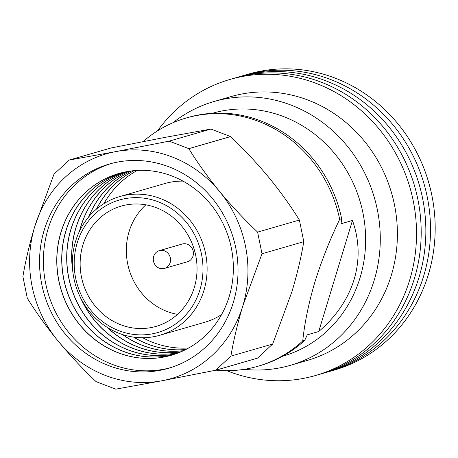 <?xml version="1.0" encoding="UTF-8"?>
<svg xmlns="http://www.w3.org/2000/svg" width="458" height="458" viewBox="0 0 458 458"><rect width="100%" height="100%" fill="white"/><g stroke="black" fill="none" stroke-linecap="round" stroke-linejoin="round"><path stroke-width="0.69" d="M77.242 242.786A68.992 64.005 -106.1 0 0 119 330.745A68.992 64.005 -106.1 0 0 199.946 289.737A68.992 64.005 -106.1 0 0 158.187 201.778A68.992 64.005 -106.1 0 0 77.242 242.786M203.93 290.492A72.181 66.965 73.9 0 1 159.785 335.273A72.181 66.965 73.9 0 1 91.921 314.44A72.181 66.965 73.9 0 1 75.547 241.372A72.181 66.965 73.9 0 1 119.693 196.585A72.181 66.965 73.9 0 1 187.551 217.424A72.181 66.965 73.9 0 1 203.93 290.492M153.688 256.377A9.246 8.576 -106.1 0 0 155.783 265.732A9.246 8.576 -106.1 0 0 164.474 268.405A9.246 8.576 -106.1 0 0 170.13 262.669A9.246 8.576 -106.1 0 0 168.029 253.308A9.246 8.576 -106.1 0 0 159.338 250.641A9.246 8.576 -106.1 0 0 153.688 256.377M164.474 268.405L187.351 261.787A9.246 8.576 -106.1 0 0 193.001 256.056A9.246 8.576 -106.1 0 0 190.906 246.696A9.246 8.576 -106.1 0 0 182.215 244.028L159.338 250.641M145.856 204.818A62.62 58.097 -106.1 0 0 129.093 231.605A62.62 58.097 -106.1 0 0 177.521 314.348M82.909 244.956A62.62 58.097 73.9 0 1 121.204 206.106A62.62 58.097 73.9 0 1 180.074 224.18A62.62 58.097 73.9 0 1 194.278 287.567A62.62 58.097 73.9 0 1 155.983 326.417A62.62 58.097 73.9 0 1 97.113 308.343A62.62 58.097 73.9 0 1 82.909 244.956M159.785 335.273L204.829 322.255A72.181 66.965 -106.1 0 0 221.58 314.572M134.154 170.639A94.594 87.759 -106.1 0 0 96.672 208.917M103.926 203.633A94.331 87.512 73.9 0 1 137.366 170.41M96.512 209.054A94.594 87.759 73.9 0 1 134.097 170.639M131.549 170.914A94.594 87.759 -106.1 0 0 88.778 216.823M88.589 217.046A94.594 87.759 73.9 0 1 131.492 170.92M128.961 171.269A94.594 87.759 -106.1 0 0 80.911 226.435A94.594 87.759 -106.1 0 0 79.692 230.809M79.486 231.244A94.594 87.759 73.9 0 1 80.803 226.464A94.594 87.759 73.9 0 1 128.904 171.281M126.397 171.71A94.594 87.759 -106.1 0 0 75.948 227.872A94.594 87.759 -106.1 0 0 72.61 269.333M72.862 271.892A94.594 87.759 73.9 0 1 75.839 227.901A94.594 87.759 73.9 0 1 126.339 171.721M123.86 172.231A94.594 87.759 -106.1 0 0 70.984 229.303A94.594 87.759 -106.1 0 0 90.615 322.964A94.594 87.759 -106.1 0 0 176.307 353.65M176.25 353.668A94.594 87.759 73.9 0 1 90.529 323.016A94.594 87.759 73.9 0 1 70.87 229.338A94.594 87.759 73.9 0 1 123.803 172.242M121.341 172.826A94.594 87.759 -106.1 0 0 66.015 230.74A94.594 87.759 -106.1 0 0 86.551 325.443A94.594 87.759 -106.1 0 0 173.857 354.486M173.805 354.503A94.594 87.759 73.9 0 1 86.459 325.495A94.594 87.759 73.9 0 1 65.906 230.769A94.594 87.759 73.9 0 1 121.284 172.838M118.845 173.502A94.594 87.759 -106.1 0 0 61.051 232.177A94.594 87.759 -106.1 0 0 82.492 327.905A94.594 87.759 -106.1 0 0 171.389 355.248M60.943 232.206A94.594 87.759 73.9 0 1 118.794 173.519A94.594 87.759 73.9 0 1 207.72 200.822A94.594 87.759 73.9 0 1 229.183 296.572A94.594 87.759 73.9 0 1 171.332 355.265A94.594 87.759 73.9 0 1 82.406 327.957A94.594 87.759 73.9 0 1 60.943 232.206M212.426 113.275L212.472 113.263A126.46 117.322 73.9 0 1 331.357 149.766A126.46 117.322 73.9 0 1 360.051 277.777A126.46 117.322 73.9 0 1 282.712 356.238L282.666 356.25M172.929 122.738A137.32 127.393 73.9 0 1 213.966 101.527A137.32 127.393 73.9 0 1 343.059 141.167A137.32 127.393 73.9 0 1 374.215 280.17A137.32 127.393 73.9 0 1 290.235 365.364A137.32 127.393 73.9 0 1 244.211 369.32M213.966 101.527L231.084 96.581A137.32 127.393 73.9 0 1 360.177 136.221A137.32 127.393 73.9 0 1 391.332 275.218A137.32 127.393 73.9 0 1 307.352 360.417L290.235 365.364M157.5 130.862A154.088 142.953 73.9 0 1 338.554 94.165A154.088 142.953 73.9 0 1 409.715 279.924A154.088 142.953 73.9 0 1 226.83 370.682M232.235 78.816A154.088 142.953 73.9 0 1 378.554 121.639A154.088 142.953 73.9 0 1 414.381 278.573A154.088 142.953 73.9 0 1 317.806 374.827M236.895 77.465A154.088 142.953 73.9 0 1 383.22 120.294A154.088 142.953 73.9 0 1 419.041 277.227A154.088 142.953 73.9 0 1 322.472 373.482M241.561 76.12A154.088 142.953 73.9 0 1 387.88 118.943A154.088 142.953 73.9 0 1 423.707 275.876A154.088 142.953 73.9 0 1 327.132 372.131M246.221 74.769A154.088 142.953 73.9 0 1 392.546 117.597A154.088 142.953 73.9 0 1 428.367 274.531A154.088 142.953 73.9 0 1 331.798 370.785M170.227 367.763A106.319 98.636 73.9 0 1 71.505 335.743A106.319 98.636 73.9 0 1 48.09 228.92A106.319 98.636 73.9 0 1 111.191 163.535M44.237 230.031A106.319 98.636 73.9 0 1 109.256 164.067A106.319 98.636 73.9 0 1 209.209 194.759A106.319 98.636 73.9 0 1 233.328 302.377A106.319 98.636 73.9 0 1 168.309 368.341A106.319 98.636 73.9 0 1 68.357 337.655A106.319 98.636 73.9 0 1 44.237 230.031M143.119 141.596A129.213 119.876 73.9 0 1 186.045 118.038A129.213 119.876 73.9 0 1 339.681 219.342C329.96 239.5 321.699 260.379 314.904 281.973C308.629 303.408 304.57 323.067 302.732 340.958A129.213 119.876 73.9 0 1 257.814 366.297A129.213 119.876 73.9 0 1 215.918 370.167M352.465 220.464C359.415 240.158 359.959 259.835 354.097 279.5C348.023 299.12 336.229 316.461 318.728 331.518L352.465 220.464L341.038 223.767L341.657 218.769L339.681 219.342M302.732 340.958L304.707 340.386L307.301 334.821L318.728 331.518M186.045 118.038L188.026 117.466A129.213 119.876 73.9 0 1 341.657 218.769M304.707 340.386A129.213 119.876 73.9 0 1 259.795 365.724L257.814 366.297M272.682 344.038L291.901 291.798C297.156 274.233 301.118 257.528 303.786 241.675L262.005 253.755L242.786 305.996C237.513 323.629 233.551 340.334 230.901 356.118L272.682 344.038L257.425 358.167L215.644 370.247L162.023 380.758L115.742 389.157L96.088 381.64C82.709 368.93 70.022 355.379 58.023 340.97C46.361 326.709 36.119 312.448 27.291 298.181L22.9 276.535C25.551 260.751 29.512 244.045 34.785 226.412L53.998 174.172L69.261 160.048L115.542 151.65L169.162 141.133L210.943 129.059L164.662 137.452L111.042 147.968L69.261 160.048M268.663 177.24C256.846 163.025 244.154 149.468 230.597 136.576L188.811 148.655C197.495 162.716 207.743 176.977 219.542 191.444C231.359 205.659 244.051 219.216 257.608 232.109L299.395 220.029C290.71 205.968 280.462 191.702 268.663 177.24M162.023 380.758A116.95 108.5 -106.1 0 0 242.786 305.996A116.95 108.5 -106.1 0 0 219.542 191.444A116.95 108.5 -106.1 0 0 115.542 151.65A116.95 108.5 -106.1 0 0 34.785 226.412A116.95 108.5 -106.1 0 0 58.023 340.97A116.95 108.5 -106.1 0 0 162.023 380.758M188.811 148.655L169.162 141.133M262.005 253.755L257.608 232.109M215.644 370.247L230.901 356.118M299.395 220.029L303.786 241.675M210.943 129.059L230.597 136.576M178.677 352.757A94.594 87.759 73.9 0 1 80.001 296.572M81.152 298.874A94.594 87.759 -106.1 0 0 178.729 352.734M181.076 351.761A94.594 87.759 73.9 0 1 107.287 327.418M107.699 327.67A94.594 87.759 -106.1 0 0 181.133 351.738M183.458 350.685A94.594 87.759 73.9 0 1 122.561 334.563M122.841 334.655A94.594 87.759 -106.1 0 0 183.509 350.662M185.811 349.528A94.594 87.759 73.9 0 1 133.524 337.099M133.736 337.128A94.594 87.759 -106.1 0 0 185.862 349.5M183.005 181.122A72.181 66.965 -106.1 0 0 164.737 183.566L119.693 196.585M188.702 347.977A94.331 87.512 73.9 0 1 142.69 337.723"/></g></svg>

